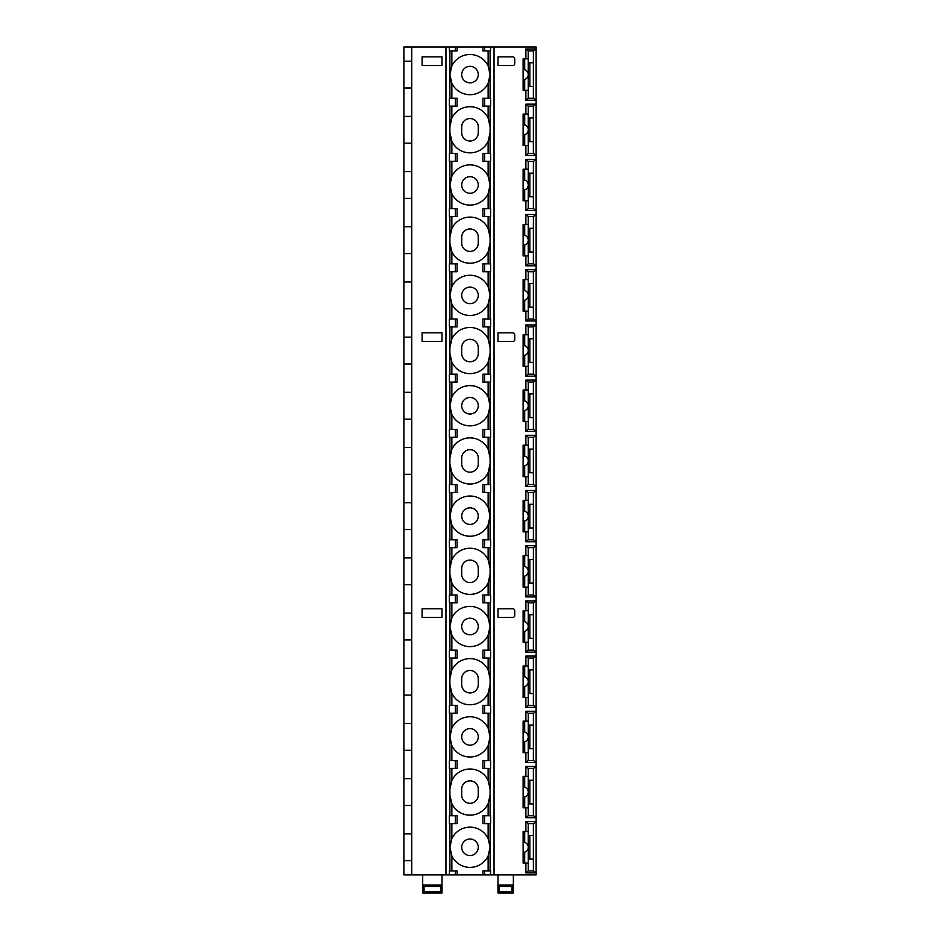 <?xml version="1.0" encoding="UTF-8"?>
<svg xmlns="http://www.w3.org/2000/svg" width="940" height="940" viewBox="0 0 940 940"><rect width="100%" height="100%" fill="white"/><g stroke="black" fill="none" stroke-linecap="round" stroke-linejoin="round"><path stroke-width="1.41" d="M445.948 47L403.871 47L403.871 874.87L445.948 874.87L445.948 47L484.605 47L484.605 50.948L482.89 50.948L482.89 47M482.89 874.87L482.89 870.922L484.605 870.922L484.605 874.87L445.948 874.87M484.605 874.87L490.633 874.87L490.633 870.922L484.605 870.922M484.605 50.948L490.633 50.948L490.633 47L536.129 47L536.129 874.87L490.633 874.87M490.633 47L484.605 47M422.095 332.807L422.095 341.478L442.012 341.478L442.012 332.807L422.095 332.807M422.095 608.768L422.095 617.439L442.012 617.439L442.012 608.768L422.095 608.768M422.095 56.858L422.095 65.53L442.012 65.53L442.012 56.858L422.095 56.858M442.012 617.439L442.012 608.768M442.012 341.478L442.012 332.807M442.012 65.53L442.012 56.858M442.012 893L422.695 893L422.695 885.116L442.012 885.116L440.637 886.479L440.637 891.637L442.012 893L442.012 874.87M440.637 886.479L424.058 886.479L422.695 885.116L422.695 874.87M440.637 891.637L424.058 891.637L424.058 886.479M422.695 893L424.058 891.637M461.716 847.269A8.284 8.284 0 0 1 470 838.997A8.284 8.284 0 0 1 478.272 847.269A8.284 8.284 0 0 1 470 855.553A8.284 8.284 0 0 1 461.716 847.269M489.305 852.886A20.104 20.104 0 0 0 490.104 847.269L488.13 855.952A20.104 20.104 0 0 1 451.858 855.952L449.896 847.269A20.104 20.104 0 0 0 450.46 852.016M451.858 823.616L451.858 838.586L449.896 847.269A20.104 20.104 0 0 1 450.46 842.522M489.305 841.653A20.104 20.104 0 0 1 490.104 847.269L488.13 838.586A20.104 20.104 0 0 0 451.858 838.586M450.46 784.371A20.104 20.104 0 0 0 449.896 789.118L451.858 780.435A20.104 20.104 0 0 1 488.13 780.435L490.104 789.118A20.104 20.104 0 0 0 489.305 783.514M488.13 745.573A20.104 20.104 0 0 1 451.858 745.573L449.896 736.889L451.858 728.206A20.104 20.104 0 0 1 488.13 728.206L490.104 736.889L488.13 745.573L488.13 760.542M489.305 800.645A20.104 20.104 0 0 0 490.104 795.04L488.13 803.724A20.104 20.104 0 0 1 451.858 803.724L449.896 795.04A20.104 20.104 0 0 0 450.46 799.787M450.46 673.992A20.104 20.104 0 0 0 449.896 678.739L451.858 670.056A20.104 20.104 0 0 1 488.13 670.056L490.104 678.739A20.104 20.104 0 0 0 489.305 673.122M488.13 650.163L488.13 635.193A20.104 20.104 0 0 1 451.858 635.193L449.896 626.51L451.858 617.827A20.104 20.104 0 0 1 488.13 617.827L490.104 626.51L488.13 635.193A20.104 20.104 0 0 0 488.765 633.736M489.305 690.266A20.104 20.104 0 0 0 490.104 684.649L488.13 693.332A20.104 20.104 0 0 1 451.858 693.332L449.896 684.649A20.104 20.104 0 0 0 450.46 689.408M450.46 563.612A20.104 20.104 0 0 0 449.896 568.359L451.858 559.676A20.104 20.104 0 0 1 488.13 559.676L490.104 568.359A20.104 20.104 0 0 0 489.305 562.743M488.13 539.772L488.13 524.802A20.104 20.104 0 0 1 451.858 524.802L449.896 516.119L451.858 507.447A20.104 20.104 0 0 1 488.13 507.447L490.104 516.119L488.13 524.802A20.104 20.104 0 0 0 488.765 523.357M489.305 579.886A20.104 20.104 0 0 0 490.104 574.269L488.13 582.953A20.104 20.104 0 0 1 451.858 582.953L449.896 574.269A20.104 20.104 0 0 0 450.46 579.028M450.46 453.221A20.104 20.104 0 0 0 449.896 457.98L451.858 449.297A20.104 20.104 0 0 1 488.13 449.297L490.104 457.98A20.104 20.104 0 0 0 489.305 452.363M488.13 429.392L488.13 414.423A20.104 20.104 0 0 1 451.858 414.423L449.896 405.739L451.858 397.056A20.104 20.104 0 0 1 488.13 397.056L490.104 405.739L488.13 414.423A20.104 20.104 0 0 0 488.765 412.965M489.305 469.507A20.104 20.104 0 0 0 490.104 463.89L488.13 472.573A20.104 20.104 0 0 1 451.858 472.573L449.896 463.89A20.104 20.104 0 0 0 450.46 468.637M450.46 342.841A20.104 20.104 0 0 0 449.896 347.589L451.858 338.917A20.104 20.104 0 0 1 488.13 338.917L490.104 347.589A20.104 20.104 0 0 0 489.305 341.984M488.13 304.043A20.104 20.104 0 0 1 451.858 304.043L449.896 295.36L451.858 286.676A20.104 20.104 0 0 1 488.13 286.676L490.104 295.36L488.13 304.043L488.13 319.012M489.305 359.127A20.104 20.104 0 0 0 490.104 353.511L488.13 362.194A20.104 20.104 0 0 1 451.858 362.194L449.896 353.511A20.104 20.104 0 0 0 450.46 358.257M450.46 232.462A20.104 20.104 0 0 0 449.896 237.209L451.858 228.526A20.104 20.104 0 0 1 488.13 228.526L490.104 237.209A20.104 20.104 0 0 0 489.305 231.593M488.13 208.633L488.13 193.663A20.104 20.104 0 0 1 451.858 193.663L449.896 184.98L451.858 176.297A20.104 20.104 0 0 1 488.13 176.297L490.104 184.98L488.13 193.663A20.104 20.104 0 0 0 488.765 192.207M489.305 248.736A20.104 20.104 0 0 0 490.104 243.131L488.13 251.803A20.104 20.104 0 0 1 451.858 251.803L449.896 243.131A20.104 20.104 0 0 0 450.46 247.878M450.46 122.083A20.104 20.104 0 0 0 449.896 126.829L451.858 118.146A20.104 20.104 0 0 1 488.13 118.146L490.104 126.829A20.104 20.104 0 0 0 489.305 121.213M488.13 98.254L488.13 83.272A20.104 20.104 0 0 1 451.858 83.272L449.896 74.601L451.858 65.918A20.104 20.104 0 0 1 488.13 65.918L490.104 74.601L488.13 83.272A20.104 20.104 0 0 0 488.765 81.827M489.305 138.356A20.104 20.104 0 0 0 490.104 132.74L488.13 141.423A20.104 20.104 0 0 1 451.858 141.423L449.896 132.74A20.104 20.104 0 0 0 450.46 137.499M449.896 870.922L449.896 823.616M449.896 760.542L449.896 713.237M449.896 650.163L449.896 602.857M449.896 539.772L449.896 492.466M449.896 429.392L449.896 382.087M449.896 319.012L449.896 271.707M449.896 208.633L449.896 161.328M449.896 98.254L449.896 50.948M449.896 815.732L449.896 768.427M449.896 705.352L449.896 658.047M449.896 594.973L449.896 547.668M449.896 484.582L449.896 437.276M449.896 374.202L449.896 326.897M449.896 263.823L449.896 216.517M449.896 153.443L449.896 106.138M449.367 874.87L449.367 870.922L457.099 870.922L457.099 874.87M457.099 47L457.099 50.948L449.367 50.948L449.367 47M455.395 815.732L457.099 815.732L457.099 823.616L449.367 823.616L449.367 815.732L455.395 815.732L455.395 823.616M455.395 760.542L457.099 760.542L457.099 768.427L449.367 768.427L449.367 760.542L455.395 760.542L455.395 768.427M455.395 705.352L457.099 705.352L457.099 713.237L449.367 713.237L449.367 705.352L455.395 705.352L455.395 713.237M455.395 650.163L457.099 650.163L457.099 658.047L449.367 658.047L449.367 650.163L455.395 650.163L455.395 658.047M455.395 594.973L457.099 594.973L457.099 602.857L449.367 602.857L449.367 594.973L455.395 594.973L455.395 602.857M455.395 539.772L457.099 539.772L457.099 547.668L449.367 547.668L449.367 539.772L455.395 539.772L455.395 547.668M455.395 484.582L457.099 484.582L457.099 492.466L449.367 492.466L449.367 484.582L455.395 484.582L455.395 492.466M455.395 429.392L457.099 429.392L457.099 437.276L449.367 437.276L449.367 429.392L455.395 429.392L455.395 437.276M455.395 374.202L457.099 374.202L457.099 382.087L449.367 382.087L449.367 374.202L455.395 374.202L455.395 382.087M455.395 319.012L457.099 319.012L457.099 326.897L449.367 326.897L449.367 319.012L455.395 319.012L455.395 326.897M455.395 263.823L457.099 263.823L457.099 271.707L449.367 271.707L449.367 263.823L455.395 263.823L455.395 271.707M455.395 208.633L457.099 208.633L457.099 216.517L449.367 216.517L449.367 208.633L455.395 208.633L455.395 216.517M455.395 153.443L457.099 153.443L457.099 161.328L449.367 161.328L449.367 153.443L455.395 153.443L455.395 161.328M455.395 98.254L457.099 98.254L457.099 106.138L449.367 106.138L449.367 98.254L455.395 98.254L455.395 106.138M411.755 47L411.755 874.87M403.871 860.676L411.755 860.676M403.871 778.673L411.755 778.673M403.871 750.296L411.755 750.296M403.871 805.486L411.755 805.486M403.871 833.862L411.755 833.862M403.871 723.483L411.755 723.483M403.871 695.107L411.755 695.107M403.871 668.293L411.755 668.293M403.871 639.905L411.755 639.905M403.871 613.103L411.755 613.103M403.871 584.715L411.755 584.715M403.871 557.913L411.755 557.913M403.871 529.526L411.755 529.526M403.871 502.724L411.755 502.724M403.871 474.336L411.755 474.336M403.871 447.534L411.755 447.534M403.871 419.146L411.755 419.146M403.871 392.332L411.755 392.332M403.871 363.956L411.755 363.956M403.871 337.143L411.755 337.143M403.871 308.767L411.755 308.767M403.871 281.953L411.755 281.953M403.871 253.577L411.755 253.577M403.871 226.763L411.755 226.763M403.871 198.387L411.755 198.387M403.871 171.574L411.755 171.574M403.871 143.186L411.755 143.186M403.871 116.384L411.755 116.384M403.871 87.996L411.755 87.996M403.871 61.194L411.755 61.194M490.104 98.254L490.104 50.948M490.104 153.443L490.104 106.138M490.104 208.633L490.104 161.328M490.104 263.823L490.104 216.517M490.104 319.012L490.104 271.707M490.104 374.202L490.104 326.897M490.104 429.392L490.104 382.087M490.104 484.582L490.104 437.276M490.104 539.772L490.104 492.466M490.104 594.973L490.104 547.668M490.104 650.163L490.104 602.857M490.104 705.352L490.104 658.047M490.104 760.542L490.104 713.237M490.104 815.732L490.104 768.427M490.104 870.922L490.104 823.616M525.883 831.5L525.883 821.642L536.129 821.654L533.509 823.616L528.198 823.616L528.245 847.269A5.123 5.123 0 0 1 524.696 852.145L523.122 852.392L523.122 842.146L524.696 842.393A5.123 5.123 0 0 1 528.245 847.269L528.245 870.922L525.883 872.896L525.883 863.038M525.883 776.311L525.883 766.452L536.129 766.464L533.509 768.427L528.245 768.427L528.245 792.079A5.123 5.123 0 0 1 524.696 796.956L523.122 797.202L523.122 786.956L524.696 787.203A5.123 5.123 0 0 1 528.245 792.079L528.245 815.732L525.883 817.706L525.883 807.848M525.883 721.121L525.883 711.263L536.129 711.275L533.509 713.237L528.245 713.237L528.245 736.889A5.123 5.123 0 0 1 524.696 741.766L523.122 742.013L523.122 731.766L524.696 732.013A5.123 5.123 0 0 1 528.245 736.889L528.245 760.542L525.883 762.516L525.883 752.658M525.883 665.931L525.883 656.073L536.129 656.085L533.509 658.047L528.245 658.047L528.245 681.7A5.123 5.123 0 0 1 524.696 686.576L523.122 686.823L523.122 676.577L524.696 676.823A5.123 5.123 0 0 1 528.245 681.7L528.245 705.352L525.883 707.327L525.883 697.468M525.883 610.741L525.883 600.883L536.129 600.883L533.509 602.857L528.245 602.857L528.245 626.51A5.123 5.123 0 0 1 524.696 631.386L523.122 631.633L523.122 621.387L524.696 621.634A5.123 5.123 0 0 1 528.245 626.51L528.245 650.163L525.883 652.125L525.883 642.279M525.883 555.552L525.883 545.694L536.129 545.694L533.509 547.668L528.245 547.668L528.245 571.32A5.123 5.123 0 0 1 524.696 576.197L523.122 576.443L523.122 566.186L524.696 566.444A5.123 5.123 0 0 1 528.245 571.32L528.245 594.973L525.883 596.935L525.883 587.089M525.883 500.35L525.883 490.504L536.129 490.504L533.509 492.466L528.245 492.466L528.245 516.119A5.123 5.123 0 0 1 524.696 520.995L523.122 521.254L523.122 510.996L524.696 511.243A5.123 5.123 0 0 1 528.245 516.119L528.245 539.772L525.883 541.745L525.883 531.887M525.883 445.161L525.883 435.314L536.129 435.314L533.509 437.276L528.245 437.276L528.245 460.929A5.123 5.123 0 0 1 524.696 465.805L523.122 466.052L523.122 455.806L524.696 456.053A5.123 5.123 0 0 1 528.245 460.929L528.245 484.582L525.883 486.556L525.883 476.697M525.883 389.971L525.883 380.113L536.129 380.124L533.509 382.087L528.245 382.087L528.245 405.739A5.123 5.123 0 0 1 524.696 410.615L523.122 410.862L523.122 400.616L524.696 400.863A5.123 5.123 0 0 1 528.245 405.739L528.245 429.392L525.883 431.366L525.883 421.508M525.883 334.781L525.883 324.923L536.129 324.935L533.509 326.897L528.245 326.897L528.245 350.549A5.123 5.123 0 0 1 524.696 355.426L523.122 355.673L523.122 345.427L524.696 345.673A5.123 5.123 0 0 1 528.245 350.549L528.245 374.202L525.883 376.176L525.883 366.318M525.883 279.591L525.883 269.733L536.129 269.745L533.509 271.707L528.245 271.707L528.245 295.36A5.123 5.123 0 0 1 524.696 300.236L523.122 300.483L523.122 290.237L524.696 290.483A5.123 5.123 0 0 1 528.245 295.36L528.245 319.012L525.883 320.987L525.883 311.128M525.883 224.401L525.883 214.543L536.129 214.555L533.509 216.517L528.245 216.517L528.245 240.17A5.123 5.123 0 0 1 524.696 245.046L523.122 245.293L523.122 235.047L524.696 235.294A5.123 5.123 0 0 1 528.245 240.17L528.245 263.823L525.883 265.797L525.883 255.939M525.883 169.212L525.883 159.354L536.129 159.365L533.509 161.328L528.245 161.328L528.245 184.98A5.123 5.123 0 0 1 524.696 189.857L523.122 190.103L523.122 179.857L524.696 180.104A5.123 5.123 0 0 1 528.245 184.98L528.245 208.633L525.883 210.607L525.883 200.749M525.883 114.022L525.883 104.164L536.129 104.164L533.509 106.138L528.245 106.138L528.245 129.791A5.123 5.123 0 0 1 524.696 134.667L523.122 134.913L523.122 124.668L524.696 124.914A5.123 5.123 0 0 1 528.245 129.791L528.245 153.443L525.883 155.405L525.883 145.559M525.883 58.832L525.883 48.974L536.129 48.974L533.509 50.948L528.198 50.948L528.245 74.601A5.123 5.123 0 0 1 524.696 79.477L523.122 79.724L523.122 69.466L524.696 69.725A5.123 5.123 0 0 1 528.245 74.601L528.245 98.254L525.883 100.216L525.883 90.369M497.988 341.478L512.77 341.478A1.974 1.974 0 0 0 514.744 339.516L514.744 334.781A1.974 1.974 0 0 0 512.77 332.807L497.988 332.807L497.988 341.478L497.988 332.807M497.988 617.439L512.77 617.439A1.974 1.974 0 0 0 514.744 615.465L514.744 610.741A1.974 1.974 0 0 0 512.77 608.768L497.988 608.768L497.988 617.439L497.988 608.768M497.988 65.53L512.77 65.53A1.974 1.974 0 0 0 514.744 63.556L514.744 58.832A1.974 1.974 0 0 0 512.77 56.858L497.988 56.858L497.988 65.53L497.988 56.858M497.988 874.87L497.988 893L513.357 893L511.995 891.637L499.352 891.637L497.988 893M513.357 874.87L513.357 893M499.352 886.479L511.995 886.479L513.357 885.116L497.988 885.116L499.352 886.479L499.352 891.637M511.995 886.479L511.995 891.637M484.605 823.616L482.89 823.616L482.89 815.732L484.605 815.732L484.605 823.616L490.633 823.616L490.633 815.732L484.605 815.732M525.883 817.706L536.129 817.694L533.509 815.732L528.245 815.732M533.391 768.427L533.391 803.911L528.245 803.911M533.391 803.911L533.391 815.732M533.391 780.247L528.245 780.247M529.831 803.911L529.831 780.247M528.245 807.848L523.122 807.848L523.122 797.202M524.696 796.956L524.696 807.848M528.245 776.311L524.696 776.311L524.696 787.203M524.696 776.311L523.122 776.311L523.122 786.956M528.21 768.427L525.883 766.452M484.605 768.427L490.633 768.427L490.633 760.542L484.605 760.542L484.605 768.427L482.89 768.427L482.89 760.542L484.605 760.542M525.883 762.516L536.129 762.505L533.509 760.542L528.245 760.542M533.391 713.237L533.391 748.71L528.245 748.71M533.391 748.71L533.391 760.542M533.391 725.057L528.245 725.057M529.831 748.71L529.831 725.057M528.245 752.658L523.122 752.658L523.122 742.013M524.696 741.766L524.696 752.658M528.245 721.121L524.696 721.121L524.696 732.013M524.696 721.121L523.122 721.121L523.122 731.766M528.21 713.237L525.883 711.263M484.605 713.237L490.633 713.237L490.633 705.352L484.605 705.352L484.605 713.237L482.89 713.237L482.89 705.352L484.605 705.352M525.883 707.327L536.129 707.315L533.509 705.352L528.245 705.352M533.391 658.047L533.391 693.52L528.245 693.52M533.391 693.52L533.391 705.352M533.391 669.868L528.245 669.868M529.831 693.52L529.831 669.868M528.245 697.468L523.122 697.468L523.122 686.823M524.696 686.576L524.696 697.468M528.245 665.931L524.696 665.931L524.696 676.823M524.696 665.931L523.122 665.931L523.122 676.577M528.21 658.047L525.883 656.073M484.605 658.047L490.633 658.047L490.633 650.163L484.605 650.163L484.605 658.047L482.89 658.047L482.89 650.163L484.605 650.163M525.883 652.125L536.129 652.125L533.509 650.163L528.245 650.163M533.391 602.857L533.391 638.331L528.245 638.331M533.391 638.331L533.391 650.163M533.391 614.678L528.245 614.678M529.831 638.331L529.831 614.678M528.245 642.279L523.122 642.279L523.122 631.633M524.696 631.386L524.696 642.279M528.245 610.741L524.696 610.741L524.696 621.634M524.696 610.741L523.122 610.741L523.122 621.387M528.21 602.857L525.883 600.883M484.605 602.857L490.633 602.857L490.633 594.973L484.605 594.973L484.605 602.857L482.89 602.857L482.89 594.973L484.605 594.973M525.883 596.935L536.129 596.935L533.509 594.973L528.245 594.973M533.391 547.668L533.391 583.141L528.245 583.141M533.391 583.141L533.391 594.973M533.391 559.488L528.245 559.488M529.831 583.141L529.831 559.488M528.245 587.089L523.122 587.089L523.122 576.443M524.696 576.197L524.696 587.089M528.245 555.552L524.696 555.552L524.696 566.444M524.696 555.552L523.122 555.552L523.122 566.186M528.21 547.668L525.883 545.694M484.605 547.668L490.633 547.668L490.633 539.772L484.605 539.772L484.605 547.668L482.89 547.668L482.89 539.772L484.605 539.772M525.883 541.745L536.129 541.745L533.509 539.772L528.245 539.772M533.391 492.466L533.391 527.951L528.245 527.951M533.391 527.951L533.391 539.772M533.391 504.298L528.245 504.298M529.831 527.951L529.831 504.298M528.245 531.887L523.122 531.887L523.122 521.254M524.696 520.995L524.696 531.887M528.245 500.35L524.696 500.35L524.696 511.243M524.696 500.35L523.122 500.35L523.122 510.996M528.21 492.466L525.883 490.504M484.605 492.466L490.633 492.466L490.633 484.582L484.605 484.582L484.605 492.466L482.89 492.466L482.89 484.582L484.605 484.582M525.883 486.556L536.129 486.556L533.509 484.582L528.245 484.582M533.391 437.276L533.391 472.761L528.245 472.761M533.391 472.761L533.391 484.582M533.391 449.109L528.245 449.109M529.831 472.761L529.831 449.109M528.245 476.697L523.122 476.697L523.122 466.052M524.696 465.805L524.696 476.697M528.245 445.161L524.696 445.161L524.696 456.053M524.696 445.161L523.122 445.161L523.122 455.806M528.21 437.276L525.883 435.314M484.605 437.276L490.633 437.276L490.633 429.392L484.605 429.392L484.605 437.276L482.89 437.276L482.89 429.392L484.605 429.392M525.883 431.366L536.129 431.354L533.509 429.392L528.245 429.392M533.391 382.087L533.391 417.572L528.245 417.572M533.391 417.572L533.391 429.392M533.391 393.919L528.245 393.919M529.831 417.572L529.831 393.919M528.245 421.508L523.122 421.508L523.122 410.862M524.696 410.615L524.696 421.508M528.245 389.971L524.696 389.971L524.696 400.863M524.696 389.971L523.122 389.971L523.122 400.616M528.21 382.087L525.883 380.113M484.605 382.087L490.633 382.087L490.633 374.202L484.605 374.202L484.605 382.087L482.89 382.087L482.89 374.202L484.605 374.202M525.883 376.176L536.129 376.164L533.509 374.202L528.245 374.202M533.391 326.897L533.391 362.382L528.245 362.382M533.391 362.382L533.391 374.202M533.391 338.729L528.245 338.729M529.831 362.382L529.831 338.729M528.245 366.318L523.122 366.318L523.122 355.673M524.696 355.426L524.696 366.318M528.245 334.781L524.696 334.781L524.696 345.673M524.696 334.781L523.122 334.781L523.122 345.427M528.21 326.897L525.883 324.923M484.605 326.897L490.633 326.897L490.633 319.012L484.605 319.012L484.605 326.897L482.89 326.897L482.89 319.012L484.605 319.012M525.883 320.987L536.129 320.975L533.509 319.012L528.245 319.012M533.391 271.707L533.391 307.192L528.245 307.192M533.391 307.192L533.391 319.012M533.391 283.528L528.245 283.528M529.831 307.192L529.831 283.528M528.245 311.128L523.122 311.128L523.122 300.483M524.696 300.236L524.696 311.128M528.245 279.591L524.696 279.591L524.696 290.483M524.696 279.591L523.122 279.591L523.122 290.237M528.21 271.707L525.883 269.733M484.605 271.707L490.633 271.707L490.633 263.823L484.605 263.823L484.605 271.707L482.89 271.707L482.89 263.823L484.605 263.823M525.883 265.797L536.129 265.785L533.509 263.823L528.245 263.823M533.391 216.517L533.391 251.991L528.245 251.991M533.391 251.991L533.391 263.823M533.391 228.338L528.245 228.338M529.831 251.991L529.831 228.338M528.245 255.939L523.122 255.939L523.122 245.293M524.696 245.046L524.696 255.939M528.245 224.401L524.696 224.401L524.696 235.294M524.696 224.401L523.122 224.401L523.122 235.047M528.21 216.517L525.883 214.543M484.605 216.517L490.633 216.517L490.633 208.633L484.605 208.633L484.605 216.517L482.89 216.517L482.89 208.633L484.605 208.633M525.883 210.607L536.129 210.595L533.509 208.633L528.245 208.633M533.391 161.328L533.391 196.801L528.245 196.801M533.391 196.801L533.391 208.633M533.391 173.148L528.245 173.148M529.831 196.801L529.831 173.148M528.245 200.749L523.122 200.749L523.122 190.103M524.696 189.857L524.696 200.749M528.245 169.212L524.696 169.212L524.696 180.104M524.696 169.212L523.122 169.212L523.122 179.857M528.21 161.328L525.883 159.354M484.605 161.328L490.633 161.328L490.633 153.443L484.605 153.443L484.605 161.328L482.89 161.328L482.89 153.443L484.605 153.443M525.883 155.405L536.129 155.405L533.509 153.443L528.245 153.443M533.391 106.138L533.391 141.611L528.245 141.611M533.391 141.611L533.391 153.443M533.391 117.958L528.245 117.958M529.831 141.611L529.831 117.958M528.245 145.559L523.122 145.559L523.122 134.913M524.696 134.667L524.696 145.559M528.245 114.022L524.696 114.022L524.696 124.914M524.696 114.022L523.122 114.022L523.122 124.668M528.21 106.138L525.883 104.164M484.605 106.138L490.633 106.138L490.633 98.254L484.605 98.254L484.605 106.138L482.89 106.138L482.89 98.254L484.605 98.254M525.883 100.216L536.129 100.216L533.509 98.254L528.245 98.254M533.391 50.948L533.391 86.421L528.245 86.421M533.391 86.421L533.391 98.254M533.391 62.769L528.245 62.769M529.831 86.421L529.831 62.769M528.245 90.369L523.122 90.369L523.122 79.724M524.696 79.477L524.696 90.369M528.245 58.832L524.696 58.832L524.696 69.725M524.696 58.832L523.122 58.832L523.122 69.466M528.21 50.948L525.883 48.974M533.391 823.616L533.391 870.922L536.129 872.884L525.883 872.896M528.21 823.616L525.883 821.642M533.391 870.922L528.245 870.922M533.391 835.448L528.245 835.448M533.391 859.101L528.245 859.101M529.831 859.101L529.831 835.448M528.245 863.038L523.122 863.038L523.122 852.392M524.696 852.145L524.696 863.038M528.245 831.5L524.696 831.5L524.696 842.393M524.696 831.5L523.122 831.5L523.122 842.146M478.272 789.118A8.284 8.284 0 0 0 470 780.846A8.284 8.284 0 0 0 461.716 789.118L461.716 795.04A8.284 8.284 0 0 0 470 803.312A8.284 8.284 0 0 0 478.272 795.04L478.272 789.118M488.765 691.887A20.104 20.104 0 0 1 488.13 693.332L488.13 705.352M451.858 705.352L451.858 693.332A20.104 20.104 0 0 1 451.094 691.488M451.094 671.9A20.104 20.104 0 0 1 451.858 670.056L451.858 658.047M488.13 658.047L488.13 670.056A20.104 20.104 0 0 1 488.765 671.513M478.272 678.739A8.284 8.284 0 0 0 470 670.467A8.284 8.284 0 0 0 461.716 678.739L461.716 684.649A8.284 8.284 0 0 0 470 692.933A8.284 8.284 0 0 0 478.272 684.649L478.272 678.739M488.765 581.496A20.104 20.104 0 0 1 488.13 582.953L488.13 594.973M451.858 594.973L451.858 582.953A20.104 20.104 0 0 1 451.094 581.108M451.094 561.521A20.104 20.104 0 0 1 451.858 559.676L451.858 547.668M488.13 547.668L488.13 559.676A20.104 20.104 0 0 1 488.765 561.133M478.272 568.359A8.284 8.284 0 0 0 470 560.076A8.284 8.284 0 0 0 461.716 568.359L461.716 574.269A8.284 8.284 0 0 0 470 582.553A8.284 8.284 0 0 0 478.272 574.269L478.272 568.359M488.765 471.116A20.104 20.104 0 0 1 488.13 472.573L488.13 484.582M451.858 484.582L451.858 472.573A20.104 20.104 0 0 1 451.094 470.728M451.094 451.141A20.104 20.104 0 0 1 451.858 449.297L451.858 437.276M488.13 437.276L488.13 449.297A20.104 20.104 0 0 1 488.765 450.754M478.272 457.98A8.284 8.284 0 0 0 470 449.696A8.284 8.284 0 0 0 461.716 457.98L461.716 463.89A8.284 8.284 0 0 0 470 472.174A8.284 8.284 0 0 0 478.272 463.89L478.272 457.98M478.272 347.589A8.284 8.284 0 0 0 470 339.316A8.284 8.284 0 0 0 461.716 347.589L461.716 353.511A8.284 8.284 0 0 0 470 361.782A8.284 8.284 0 0 0 478.272 353.511L478.272 347.589M488.765 250.357A20.104 20.104 0 0 1 488.13 251.803L488.13 263.823M451.858 263.823L451.858 251.803A20.104 20.104 0 0 1 451.094 249.97M451.094 230.371A20.104 20.104 0 0 1 451.858 228.526L451.858 216.517M488.13 216.517L488.13 228.526A20.104 20.104 0 0 1 488.765 229.983M478.272 237.209A8.284 8.284 0 0 0 470 228.937A8.284 8.284 0 0 0 461.716 237.209L461.716 243.131A8.284 8.284 0 0 0 470 251.403A8.284 8.284 0 0 0 478.272 243.131L478.272 237.209M488.765 139.966A20.104 20.104 0 0 1 488.13 141.423L488.13 153.443M451.858 153.443L451.858 141.423A20.104 20.104 0 0 1 451.094 139.578M451.094 119.991A20.104 20.104 0 0 1 451.858 118.146L451.858 106.138M488.13 106.138L488.13 118.146A20.104 20.104 0 0 1 488.765 119.603M478.272 126.829A8.284 8.284 0 0 0 470 118.546A8.284 8.284 0 0 0 461.716 126.829L461.716 132.74A8.284 8.284 0 0 0 470 141.024A8.284 8.284 0 0 0 478.272 132.74L478.272 126.829M450.46 741.636A20.104 20.104 0 0 1 450.46 732.143M489.305 731.273A20.104 20.104 0 0 1 489.305 742.506M461.716 736.889A8.284 8.284 0 0 1 470 728.606A8.284 8.284 0 0 1 478.272 736.889A8.284 8.284 0 0 1 470 745.161A8.284 8.284 0 0 1 461.716 736.889M450.46 631.257A20.104 20.104 0 0 1 450.46 621.751M451.094 619.672A20.104 20.104 0 0 1 451.858 617.827L451.858 602.857M488.13 602.857L488.13 617.827A20.104 20.104 0 0 1 488.765 619.284M489.305 620.894A20.104 20.104 0 0 1 489.305 632.115M451.094 633.349A20.104 20.104 0 0 0 451.858 635.193L451.858 650.163M461.716 626.51A8.284 8.284 0 0 1 470 618.226A8.284 8.284 0 0 1 478.272 626.51A8.284 8.284 0 0 1 470 634.782A8.284 8.284 0 0 1 461.716 626.51M450.46 520.878A20.104 20.104 0 0 1 450.46 511.372M451.094 509.28A20.104 20.104 0 0 1 451.858 507.447L451.858 492.466M488.13 492.466L488.13 507.447A20.104 20.104 0 0 1 488.765 508.893M489.305 510.514A20.104 20.104 0 0 1 489.305 521.735M451.094 522.969A20.104 20.104 0 0 0 451.858 524.802L451.858 539.772M461.716 516.119A8.284 8.284 0 0 1 470 507.847A8.284 8.284 0 0 1 478.272 516.119A8.284 8.284 0 0 1 470 524.403A8.284 8.284 0 0 1 461.716 516.119M450.46 410.498A20.104 20.104 0 0 1 450.46 400.992M451.094 398.901A20.104 20.104 0 0 1 451.858 397.056L451.858 382.087M488.13 382.087L488.13 397.056A20.104 20.104 0 0 1 488.765 398.513M489.305 400.123A20.104 20.104 0 0 1 489.305 411.356M451.094 412.578A20.104 20.104 0 0 0 451.858 414.423L451.858 429.392M461.716 405.739A8.284 8.284 0 0 1 470 397.467A8.284 8.284 0 0 1 478.272 405.739A8.284 8.284 0 0 1 470 414.023A8.284 8.284 0 0 1 461.716 405.739M450.46 300.107A20.104 20.104 0 0 1 450.46 290.613M489.305 289.743A20.104 20.104 0 0 1 489.305 300.976M461.716 295.36A8.284 8.284 0 0 1 470 287.076A8.284 8.284 0 0 1 478.272 295.36A8.284 8.284 0 0 1 470 303.644A8.284 8.284 0 0 1 461.716 295.36M450.46 189.727A20.104 20.104 0 0 1 450.46 180.221M451.094 178.142A20.104 20.104 0 0 1 451.858 176.297L451.858 161.328M488.13 161.328L488.13 176.297A20.104 20.104 0 0 1 488.765 177.754M489.305 179.364A20.104 20.104 0 0 1 489.305 190.597M451.094 191.819A20.104 20.104 0 0 0 451.858 193.663L451.858 208.633M461.716 184.98A8.284 8.284 0 0 1 470 176.697A8.284 8.284 0 0 1 478.272 184.98A8.284 8.284 0 0 1 470 193.252A8.284 8.284 0 0 1 461.716 184.98M450.46 79.348A20.104 20.104 0 0 1 450.46 69.842M451.094 67.751A20.104 20.104 0 0 1 451.858 65.918L451.858 50.948M488.13 50.948L488.13 65.918A20.104 20.104 0 0 1 488.765 67.363M489.305 68.984A20.104 20.104 0 0 1 489.305 80.206M451.094 81.439A20.104 20.104 0 0 0 451.858 83.272L451.858 98.254M461.716 74.601A8.284 8.284 0 0 1 470 66.317A8.284 8.284 0 0 1 478.272 74.601A8.284 8.284 0 0 1 470 82.873A8.284 8.284 0 0 1 461.716 74.601M488.13 855.952L488.13 870.922M451.858 855.952L451.858 870.922M451.858 768.427L451.858 780.435M451.858 745.573L451.858 760.542M488.13 768.427L488.13 780.435M488.13 803.724L488.13 815.732M488.13 823.616L488.13 838.586M451.858 803.724L451.858 815.732M488.13 713.237L488.13 728.206M451.858 713.237L451.858 728.206M451.858 326.897L451.858 338.917M451.858 304.043L451.858 319.012M488.13 326.897L488.13 338.917M488.13 362.194L488.13 374.202M451.858 362.194L451.858 374.202M488.13 271.707L488.13 286.676M451.858 271.707L451.858 286.676M455.395 874.87L455.395 870.922M455.395 50.948L455.395 47M494.041 874.87L494.041 47"/></g></svg>
